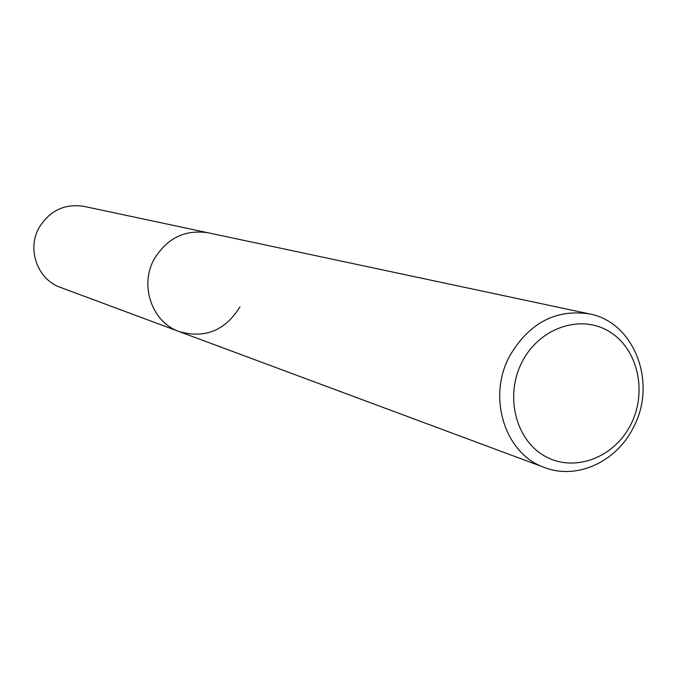<?xml version="1.0" encoding="UTF-8"?>
<svg xmlns="http://www.w3.org/2000/svg" width="677" height="677" viewBox="0 0 677 677"><rect width="100%" height="100%" fill="white"/><g stroke="black" fill="none" stroke-linecap="round" stroke-linejoin="round"><path stroke-width="1.02" d="M509.586 356.153C486.966 397.763 505.211 454.326 544.638 467.545C576.838 480.128 616.603 461.782 633.401 427.441C657.502 383.03 634.442 322.04 589.303 313.874C555.614 308.957 529.042 323.047 509.586 356.153M239.946 306.909C225.255 330.545 205.063 338.788 179.354 331.637C152.215 322.438 139.234 285.762 154.128 259.249C166.948 238.135 184.939 229.317 208.093 232.778L83.923 206.367C64.56 203.447 49.582 210.606 38.987 227.861C26.699 249.517 37.658 279.643 60.38 287.378L179.354 331.637C152.215 322.438 139.234 285.762 154.128 259.249C166.948 238.135 184.939 229.317 208.093 232.778L589.303 313.874M630.786 424.597C614.251 457.754 574.35 472.859 545.087 456.256C515.569 440.152 504.483 395.673 522.077 361.975C539.231 328.023 580.197 313.933 608.843 331.324C637.742 348.215 647.754 391.687 630.786 424.597M544.638 467.545L179.354 331.637"/></g></svg>

